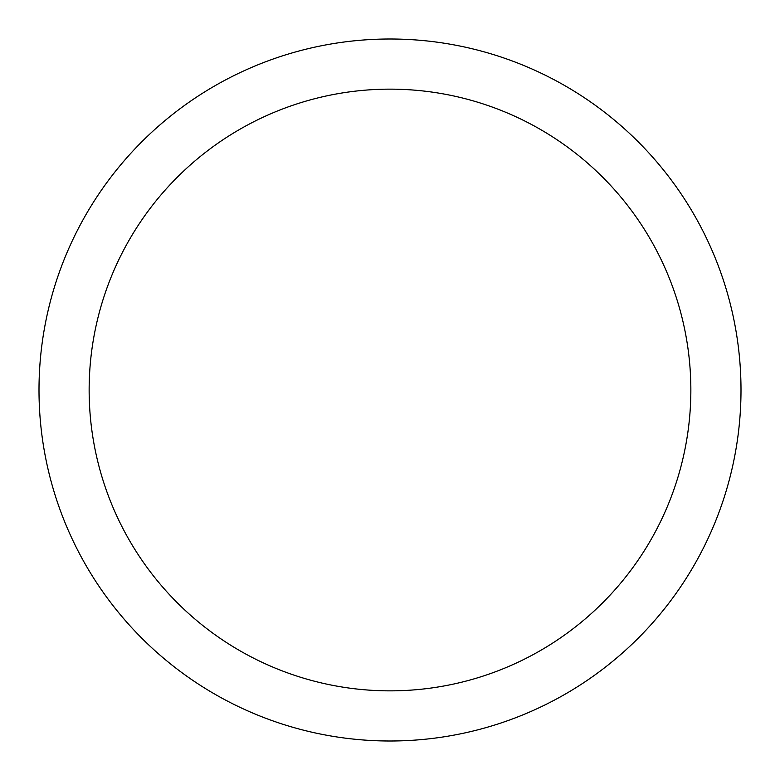 <?xml version="1.0" encoding="UTF-8"?>
<svg xmlns="http://www.w3.org/2000/svg" width="780" height="780" viewBox="0 0 780 780"><rect width="100%" height="100%" fill="white"/><g stroke="black" fill="none" stroke-linecap="round" stroke-linejoin="round"><path stroke-width="1.17" d="M390 39A351 351 0 0 1 741 390A351 351 0 0 1 390 741A351 351 0 0 1 39 390A351 351 0 0 1 390 39M390 89.144A300.856 300.856 0 0 1 690.856 390A300.856 300.856 0 0 1 390 690.856A300.856 300.856 0 0 1 89.144 390A300.856 300.856 0 0 1 390 89.144"/></g></svg>
